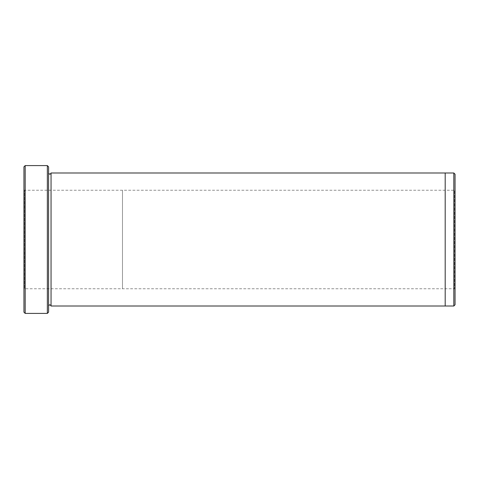 <?xml version="1.0" encoding="UTF-8"?>
<svg xmlns="http://www.w3.org/2000/svg" width="479" height="479" viewBox="0 0 479 479"><rect width="100%" height="100%" fill="white"/><g stroke="black" fill="none" stroke-linecap="round" stroke-linejoin="round"><path stroke-width="0.36" stroke-dasharray="2.4 1.8" d="M23.95 289.262L23.95 189.738L23.95 289.262L24.441 288.765L24.441 190.235L24.441 288.765L122.486 288.765L122.486 190.229L122.486 288.771L122.486 190.235L122.486 288.765L454.559 288.771L454.559 190.229L454.559 288.771L455.05 289.262L455.05 189.738L455.05 289.262M23.95 166.83L23.95 312.17M48.583 312.17L48.583 166.83M48.583 306.015L48.583 172.985L48.583 306.015M51.049 172.985L51.049 306.015M455.05 304.782L455.05 174.218M453.817 306.009L453.817 172.991M445.195 172.985L445.195 306.009M47.355 313.404L47.355 165.596M25.183 165.596L25.183 313.404M23.95 189.738L24.441 190.235L454.559 190.229L455.05 189.738"/><path stroke-width="0.72" d="M25.183 313.404L23.95 312.17L23.95 166.83L25.183 165.596L47.355 165.596L47.355 313.404L25.183 313.404L25.183 165.596M47.355 165.596L48.583 166.83L48.583 312.17L47.355 313.404M48.583 306.015C49.403 304.422 50.229 304.422 51.049 306.015L51.049 172.985C50.229 174.578 49.403 174.578 48.583 172.985M455.05 174.218L455.05 304.782L453.817 306.009L453.817 172.991L455.05 174.218M51.049 306.015L445.195 306.015L445.195 172.985L453.817 172.991M445.195 306.009L453.817 306.009M51.049 172.985L445.195 172.985"/></g></svg>
